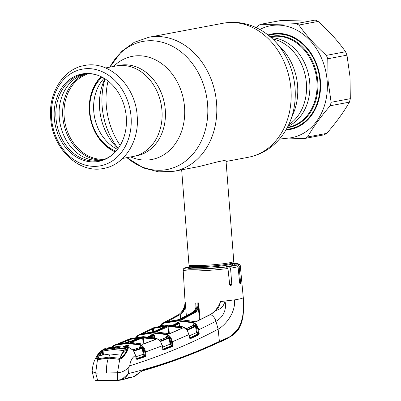 <?xml version="1.0" encoding="UTF-8"?>
<svg xmlns="http://www.w3.org/2000/svg" width="401" height="401" viewBox="0 0 401 401"><rect width="100%" height="100%" fill="white"/><g stroke="black" fill="none" stroke-linecap="round" stroke-linejoin="round"><path stroke-width="0.6" d="M122.626 158.445L133.247 156.44A46.045 37.067 -100.7 0 0 161.959 110.516A46.045 37.067 -100.7 0 0 116.185 65.944A46.045 37.067 79.3 0 1 161.959 110.516A46.045 37.067 79.3 0 1 133.247 156.44L136.581 155.814A46.045 37.067 -100.7 0 0 165.292 109.889A46.045 37.067 -100.7 0 0 119.513 65.318L105.558 67.949M309.737 82.646A46.045 37.067 79.3 0 1 287.878 126.405A46.045 37.067 -100.7 0 0 309.737 82.646A46.045 37.067 -100.7 0 0 271.126 37.599A46.045 37.067 79.3 0 1 309.737 82.646M101.237 76.726A43.478 35.002 -100.7 0 0 90.32 117.678A43.478 35.002 -100.7 0 0 115.403 151.844M116.044 151.132A42.035 33.839 79.3 0 1 89.874 111.969A42.035 33.839 79.3 0 1 102.095 77.157M104.1 78.275A42.035 33.839 -100.7 0 0 93.749 111.237A42.035 33.839 -100.7 0 0 117.508 149.357M181.663 169.839L188.971 264.835A22.461 1.804 -4.4 0 0 189.056 264.971A22.461 1.804 -4.4 0 0 198.274 265.582A22.461 1.804 -4.4 0 0 220.821 264.028A22.461 1.804 -4.4 0 0 233.698 261.537A22.461 1.804 -4.4 0 0 233.763 261.387L226.024 160.856L223.818 160.59L217.713 161.819L199.272 166.52M115.293 151.959A43.639 35.128 79.3 0 1 89.418 111.834A43.639 35.128 79.3 0 1 101.092 76.656M126.29 117.027A44.496 35.819 79.3 0 1 111.102 155.758A44.496 35.819 79.3 0 1 54.305 118.34A44.496 35.819 79.3 0 1 95.804 74.646A44.496 35.819 79.3 0 1 126.29 117.027M111.573 155.393A43.92 35.353 79.3 0 1 55.995 118.1A43.92 35.353 79.3 0 1 96.38 74.817M286.314 129.307A47.97 38.616 -100.7 0 0 289.988 128.841L293.357 128.205A47.97 38.616 -100.7 0 0 293.377 128.2M289.988 128.841A47.97 38.616 -100.7 0 0 319.898 80.992A47.97 38.616 -100.7 0 0 272.209 34.561A47.97 38.616 -100.7 0 0 268.62 35.463M275.592 33.925A47.97 38.616 -100.7 0 0 275.577 33.925L272.209 34.561M181.222 319.787A0.481 0.376 -117.3 0 0 180.816 319.522L194.55 312.168C196.109 311.256 197.162 309.477 197.708 306.84L198.67 302.93L200.034 319.697M218.971 305.978L220.405 301.577C219.858 305.627 218.304 308.62 215.743 310.554L210.58 314.529L195.964 321.828L180.816 319.522M227.958 268.495A28.636 2.301 175.6 0 1 195.036 270.986A28.636 2.301 175.6 0 1 183.177 270.028C183.302 268.795 183.969 268.038 185.172 267.773L188.771 267.642A23.368 1.88 175.6 0 0 188.31 268.063A23.368 1.88 175.6 0 0 223.222 267.016L226.43 266.956L227.958 268.495L229.708 284.765L230.796 285.883L231.813 284.469L230.545 268.134L229.111 266.59L226.044 266.645A23.368 1.88 175.6 0 0 233.527 265.231L236.595 265.176L238.059 266.715L239.663 282.991L240.209 284.119L240.565 282.715L239.151 266.384L237.658 264.84A27.032 2.17 -4.4 0 0 232.349 263.292L236.7 263.517L239.141 264.084L239.968 264.775L240.284 265.637L243.267 297.642C242.811 298.289 239.883 299.041 234.49 299.888L220.405 301.577M243.302 297.532L243.337 303.296L243.267 297.642C245.437 315.622 239.432 333.998 228.334 337.487L219.397 341.457L218.129 329.171C225.202 325.271 235.778 313.006 234.49 299.888M142.871 370.288A0.802 0.627 73.8 0 1 142.455 370.895C138.109 372.729 136.119 376.359 133.282 376.85L142.871 370.288C168.931 362.765 194.445 353.261 219.402 341.767L219.397 341.457C189.738 355.331 159.418 366.028 128.43 373.557L128.099 367.737L129.688 365.807C162.28 355.547 191.758 343.331 218.129 329.171L215.954 321.281C221.277 318.67 227.382 311.181 224.946 301.116C223.863 306.143 220.791 309.286 215.743 310.554A0.481 0.311 46.2 0 0 215.402 310.575L219.202 304.966M119.844 347.903L119.889 347.697A0.481 0.361 -123.5 0 1 120.074 347.652L119.714 347.898L125.924 348.74L126.731 348.98L127.548 349.837L126.967 351.857L123.834 356.178L121.418 358.71L118.826 359.266L108.345 358.118C106.831 362.72 106.245 367.672 106.571 372.97L117.368 372.775L117.573 380.058L120.15 379.802C123.919 378.855 126.681 376.775 128.43 373.557L121.102 380.013L120.33 380.163L120.15 379.802M117.368 372.775L117.498 372.765C121.864 372.419 125.398 370.745 128.099 367.737M119.734 359.196L117.498 372.765M108.696 358.243L97.488 359.642L95.649 373.161L92.145 371.441L92.12 370.98C93.017 363.201 94.325 360.404 97.007 355.722C98.942 352.559 101.714 350.118 105.323 348.399L103.944 349.396L111.333 347.807A0.481 0.366 56.2 0 1 111.864 348.238L112.506 347.873L112.541 348.279M106.571 372.97L95.649 373.161M120.34 380.158L117.919 380.429A0.481 0.286 -94.9 0 1 117.573 380.058L107.638 380.569L97.608 380.419A0.481 0.276 -87.2 0 0 97.859 380.8L95.889 380.599A0.481 0.391 -80.1 0 1 95.583 380.248L97.608 380.419L95.774 373.166M117.919 380.429L107.959 380.945L97.909 380.795A0.481 0.276 -87.2 0 1 97.859 380.8L107.919 380.95A0.481 0.281 -91 0 1 107.638 380.569M97.909 380.795L95.989 380.599A0.481 0.391 -80.1 0 1 95.889 380.599L95.583 380.248M130.626 377.221L131.172 377.396L130.746 377.481M123.152 379.176L123.323 379.426L126.756 378.183L126.215 378.018L126.756 378.183L130.094 377.321L129.543 377.156L131.172 377.396M130.621 377.156L123.323 379.426M219.402 341.767L230.831 336.244L239.768 327.216C238.966 328.569 238.585 330.063 234.385 333.973C228.951 337.717 223.848 340.499 219.081 342.329A0.802 0.632 -115.7 0 0 219.402 341.767M97.438 359.386L97.789 358.9M162.25 345.752L160.255 340.93L156.019 338.073L143.137 336.655L130.541 338.539L129.307 339.066L140.37 337.447L128.155 342.304A0.481 0.381 -110.9 0 0 128.059 342.324L128.681 341.898M128.014 342.173L128.32 341.737A0.481 0.286 70 0 0 128.33 341.732A0.481 0.286 70 0 1 127.964 341.537M149.317 336.905L153.393 335.131L151.433 335.191L147.814 336.775M151.548 335.166L147.859 336.775M153.924 337.592L153.763 335.622L153.393 335.131M151.047 335.622L151.748 334.655L152.676 334.629L153.603 334.619L154.435 335.562L150.505 337.046M136.039 337.301L138.856 334.785L139.653 334.489L152.771 332.509L166.124 334.008C169.463 335.061 171.513 337.657 172.275 341.802L188.991 334.589L186.981 329.777L182.701 326.805L168.525 325.206L154.676 327.316L153.448 327.928L165.538 325.888L165.768 326.118L153.698 331.712L140.881 333.928L139.653 334.489A0.481 0.286 -106.1 0 0 139.528 334.99L136.385 337.241M162.861 349.04L163.357 349.557L172.054 346.083L171.623 341.893C170.926 337.973 168.996 335.512 165.839 334.509L152.57 333.015L139.528 334.99M165.347 326.294A0.481 0.286 -92.9 0 1 165.538 325.888M165.347 326.394L153.322 328.424A0.481 0.286 -106.4 0 1 153.448 327.928L153.433 331.792M152.185 329.762L152.811 329.061M152.57 333.015A0.481 0.281 -91 0 1 152.771 332.509L168.525 325.206A0.481 0.281 -91 0 1 168.6 325.191L154.706 327.306A0.481 0.286 -106.4 0 0 154.676 327.316L153.327 327.963M139.934 334.344L140.881 333.928A0.481 0.286 -106.1 0 1 140.906 333.918L153.583 331.737A0.481 0.376 65.9 0 1 153.698 331.712M153.513 331.782A0.481 0.376 65.9 0 1 153.583 331.737L165.548 326.454M153.613 335.221L153.568 334.619M152.891 334.624L152.931 335.131M152.365 331.978L152.139 329.221L144.059 333.116M151.528 328.805L140.716 333.978L151.503 328.82A0.481 0.386 63.8 0 1 152.139 329.221M153.322 328.424L152.776 328.614L153.042 331.893M152.776 328.614A0.481 0.286 -112.6 0 1 152.866 328.133L151.503 328.82M152.23 330.95L152.916 330.354L152.485 330.514A0.481 0.286 69.4 0 0 152.5 330.504L152.23 330.95M152.275 330.925L152.936 330.599M162.22 325.853L163.242 325.056L163.092 325.572M193.227 325.737L193.006 324.514L195.738 325.336L196.36 326.183L187.021 330.314M196.36 326.183L197.157 332.369L198.55 333.807L198.074 330.138C197.412 326.219 195.498 323.732 192.34 322.675L177.869 320.975L163.663 323.196L160.205 326.008M172.615 325.266L176.866 323.161A0.481 0.286 88 0 0 177.057 322.655L176.35 323.632M177.057 322.655L178.906 322.625L179.738 323.567L179.949 326.168M174.224 325.376L178.706 323.131L179.072 323.627L175.367 325.487M173.443 325.316L177.788 323.136L178.706 323.131A0.481 0.281 90 0 0 178.906 322.625M179.738 323.567L179.072 323.627L179.267 326.043M177.788 323.136L176.866 323.161L172.671 325.266M159.904 326.063L162.801 323.101L163.778 322.705L178.064 320.469L192.62 322.178C195.959 323.281 197.994 325.903 198.731 330.048L199.207 333.722L198.851 334.795L190.32 338.74L189.488 337.853L188.991 334.589L189.488 337.853M198.059 333.632A0.481 0.261 -70.2 0 1 197.743 334.118L196.5 332.459L195.437 325.828L193.673 325.281L186.244 328.78M197.157 332.369L189.287 335.812M197.743 334.118L189.212 338.068L189.984 338.339L198.51 334.394L197.743 334.118M189.984 338.339A0.481 0.366 65.6 0 1 190.32 338.74M199.207 333.722L198.55 333.807L198.51 334.394A0.481 0.366 64.7 0 1 198.851 334.795M186.731 329.883L195.437 325.828A0.481 0.261 -71.8 0 0 195.738 325.336M193.061 325.497L193.006 324.514L193.673 325.281M186.184 328.72L193.352 325.356A0.481 0.366 64.5 0 1 193.568 325.341M182.911 326.865A0.481 0.266 -76.2 0 0 182.701 326.805L181.352 327.422L181.964 327.602L182.249 328.259A0.481 0.366 -114.4 0 0 181.969 328.244L169.322 333.782A0.481 0.371 -112.9 0 0 169.212 333.863M182.249 328.259L169.598 333.802L155.773 331.928L155.538 331.677L167.608 326.083L168.941 325.828L181.352 327.422A0.481 0.266 -76.2 0 0 181.072 327.918L168.731 326.334L155.999 332.128M167.688 333.497A0.481 0.271 -76.3 0 0 167.483 333.442L166.124 334.008A0.481 0.271 -76.3 0 0 165.839 334.509M155.773 331.928A0.481 0.281 -89.1 0 1 155.849 331.913L155.914 332.244M155.914 331.918A0.481 0.376 -114.1 0 0 155.538 331.677M168.661 333.797L168.074 326.534A0.481 0.376 -115.6 0 0 167.608 326.083M168.941 325.828A0.481 0.281 -89.2 0 0 168.731 326.334L169.332 333.777A0.481 0.371 -112.9 0 1 169.598 333.802M181.663 328.379L181.072 327.918M181.478 327.452L181.232 328.574M181.648 328.093A0.481 0.256 -70.5 0 1 181.964 327.602M169.628 341.05L169.342 337.126M172.169 345.903L171.859 346.013M166.811 337.542L166.605 336.329L169.257 337.096L169.879 337.933L170.701 344.073L171.608 345.321L172.756 345.406L172.385 346.484L163.688 349.958L162.866 349.065L162.34 345.767L145.498 351.993L145.989 355.497L145.608 356.579L136.896 359.466L136.109 358.574L135.598 355.426L133.338 350.394M171.623 341.893L172.275 341.802L172.756 345.406M171.608 345.321A0.481 0.261 -70.8 0 1 171.287 345.812L172.054 346.083A0.481 0.371 67.7 0 1 172.385 346.484M163.147 349.482L163.357 349.557A0.481 0.371 68.7 0 1 163.688 349.958M162.565 347.171L170.049 344.163L171.287 345.812L162.585 349.296M170.701 344.073L170.049 344.163L169.227 338.023L160.35 341.577M160.255 340.93L162.445 345.737M169.227 338.023L168.946 337.587L167.262 337.086L159.713 340.163M160.049 341.156L168.946 337.587A0.481 0.266 -72.4 0 0 169.257 337.096M159.663 340.113L166.961 337.141A0.481 0.411 56.5 0 1 167.262 337.086L166.605 336.329L166.651 337.271M127.924 341.071L128.556 340.359M140.766 343.797A0.481 0.271 103 0 0 140.641 343.797L129.999 342.274L142.21 337.416L143.543 337.196L155.403 338.83A0.481 0.256 110.2 0 0 155.077 339.321L154.37 339.111A0.481 0.266 -76.8 0 1 154.656 338.604L156.019 338.073A0.481 0.266 -76.7 0 1 156.215 338.123M155.403 338.83L155.683 339.467L142.906 344.248L140.641 343.797L139.282 344.279C142.631 345.281 144.701 347.852 145.498 351.993L144.841 352.088C144.109 348.173 142.16 345.737 138.987 344.785L127.012 343.497L115.232 345.216L112.501 346.9M112.09 346.955L115.373 344.715L127.222 342.985L139.282 344.279A0.481 0.271 -77.1 0 0 138.987 344.785M130.35 342.479A0.481 0.381 -110.9 0 0 129.999 342.274M154.37 339.111L142.666 337.868A0.481 0.381 -112.5 0 0 142.21 337.416M143.162 344.038L142.666 337.868L131.042 342.499M143.819 343.797L143.327 337.707A0.481 0.281 -89 0 1 143.543 337.196M154.49 339.136L154.535 339.782M145.869 354.649L145.232 354.845M144.36 355.106L143.698 355.306M145.919 354.995L145.272 355.131M155.683 339.467A0.481 0.371 -111.3 0 0 155.413 339.441L142.641 344.223A0.481 0.371 -109.7 0 0 142.53 344.294M142.906 344.248A0.481 0.371 -109.7 0 0 142.641 344.223L141.623 344.063A0.481 0.256 -68.8 0 1 141.703 344.133M141.508 344.063A0.481 0.256 -68.8 0 1 141.623 344.063L140.796 343.802M140.696 343.812L140.967 344.208M116.059 344.419L113.333 345.722L112.059 346.96M128.155 342.304L115.373 344.715A0.481 0.286 -105.3 0 0 115.232 345.216M140.144 337.812L140.305 337.452L128.059 342.324A0.481 0.381 -110.9 0 0 127.994 342.359M128.059 342.324L116.626 344.228A0.481 0.286 -105.4 0 1 116.641 344.228M116.561 344.248L115.784 344.534M139.944 337.767L129.177 339.567L127.869 340.384A0.481 0.391 -113 0 0 127.287 339.958L127.287 339.958A0.481 0.391 -113 0 0 127.237 339.983L129.844 338.785M117.343 344.038L127.237 339.983M128.029 342.334L127.869 340.384L120.992 343.236M128.696 342.083L128.51 339.802A0.481 0.281 -113.3 0 1 128.606 339.316L129.307 339.066A0.481 0.286 -105.8 0 0 129.177 339.567M129.062 339.602L129.212 341.883M139.944 337.602A0.481 0.286 -93.1 0 1 140.139 337.256M96.561 359.015L97.749 359.491L96.561 359.015L96.922 356.669L99.749 352.354L102.135 350.299L103.944 349.396L103.959 349.712M125.483 346.053L126.185 345.091L127.112 345.066L128.044 345.06L128.871 345.993L125.528 347.05M140.094 347.787L139.894 346.574L142.44 347.276L143.072 348.108L133.563 351.191M143.072 348.108L143.929 354.188L144.851 355.426A0.481 0.261 -71.6 0 1 144.525 355.923L135.824 358.825M136.395 359.005L145.277 356.173L144.841 352.088M143.929 354.188L143.277 354.283L142.124 347.777L140.54 347.326L133.017 349.898M144.851 355.426L145.989 355.497M145.608 356.579A0.481 0.376 71.1 0 0 145.277 356.173L144.525 355.923L143.277 354.283L135.914 356.745M133.247 350.775L142.124 347.777A0.481 0.266 -73.2 0 0 142.44 347.276M139.939 347.482L139.894 346.574L140.54 347.326M140.134 347.477A0.481 0.376 70.7 0 1 140.465 347.361M128.32 347.522L127.824 345.572L125.979 345.607L122.927 346.74M124.285 346.885L127.824 345.572A0.481 0.281 -89.9 0 0 128.044 345.06M126.185 345.091A0.481 0.286 -92.2 0 1 125.979 345.607L122.891 346.74M133.212 350.248L129.142 347.722L117.498 346.544L106.09 348.143A0.481 0.286 -104.6 0 1 106.11 348.133L105.318 348.399M120.074 347.652L119.849 347.246L116.25 347.136L111.333 347.807M112.666 347.376A0.481 0.286 84 0 0 112.506 347.873L119.638 347.742A0.481 0.281 93.8 0 1 119.849 347.246M110.982 348.058L110.892 348.384L104.836 349.487M100.23 352.574L99.749 352.354M97.433 356.85L96.922 356.669M97.212 357.396L97.042 358.985M97.749 359.491L98.085 359.647M119.147 359.286L121.292 358.454L123.563 356.218L126.701 351.872L127.217 350.133L126.505 349.306L125.784 349.201M127.548 349.837L127.262 350.83M125.924 348.74L125.774 349.065L119.453 348.394M119.714 347.898L119.583 348.223M133.348 350.258L129.237 347.712A0.481 0.271 -77.9 0 0 129.142 347.722L126.505 349.306M129.688 365.807C130.47 360.579 132.435 357.121 135.598 355.426L133.618 350.75M135.498 355.416L136.571 359.06A0.481 0.376 72.3 0 1 136.896 359.466M198.074 330.138L215.954 321.281A8.822 6.817 -118.9 0 0 210.58 314.529A0.481 0.371 61.9 0 0 210.264 314.519L195.673 321.818A0.481 0.366 64.3 0 1 195.964 321.828M198.67 302.93L197.162 302.966C197.292 307.457 196.139 310.529 193.698 312.178L194.55 312.168A0.481 0.371 -119 0 1 195.026 312.61L181.287 319.968M198.665 302.976L198.355 306.996L197.708 306.84M199.412 320.003L198.355 306.996C197.778 309.762 196.67 311.637 195.026 312.61M194.109 321.537A0.481 0.271 104.4 0 0 193.959 321.537L192.62 322.178A0.481 0.271 -75.7 0 0 192.34 322.675M195.563 321.908A0.481 0.366 64.3 0 1 195.673 321.818L194.696 321.717A0.481 0.261 110.2 0 0 194.565 321.727M194.786 321.797A0.481 0.261 110.2 0 0 194.696 321.717L194.149 321.542M194.305 321.943L194.029 321.552M211.808 313.793A0.481 0.361 54.2 0 1 212.274 313.467M196.029 306.88L195.743 303.026L196.129 306.87C195.518 309.497 194.425 311.271 192.846 312.199L178.981 319.557L165.017 322.063L163.778 322.705A0.481 0.281 -106.8 0 0 163.663 323.196M164.951 322.083L164.45 322.269A0.481 0.281 -113.1 0 0 164.435 322.274L165.017 322.063A0.481 0.281 -106.9 0 1 165.047 322.053L177.723 319.848M178.199 322.63L178.234 323.131M179.869 325.141L179.217 325.472M195.934 306.96L195.733 303.031M232.339 263.823A23.368 1.88 175.6 0 1 234.911 264.48A23.368 1.88 175.6 0 1 234.445 264.896L237.658 264.84M234.445 264.896L234.465 265.216M190.751 267.026A23.368 1.88 -4.4 0 0 189.693 267.307L191.041 268.755M186.625 267.362L190.65 266.49A27.032 2.17 -4.4 0 0 186.625 267.362L189.693 267.307M226.044 266.645L225.798 266.966M183.177 270.028L185.072 301.988L184.701 305.587L182.595 311.156C184.345 309.251 185.222 306.274 185.237 302.219L186.36 315.672M164.179 322.409L178.916 314.499L182.595 311.156A0.481 0.351 39.1 0 1 183.312 311.497L180.204 314.444L178.53 315.517L167.638 321.336M185.738 306.585L183.312 311.497M179.242 325.772L179.889 325.437M179.543 314.063A0.481 0.361 53.8 0 1 180.204 314.444L180.59 318.695M177.884 315.126A0.481 0.376 61.2 0 1 178.53 315.517M99.864 355.507L102.445 351.321L103.102 350.945L113.398 349.527L123.919 350.569L124.049 350.93L120.631 355.131L110.22 353.978L99.979 355.507L99.844 355.131L99.979 355.507M120.917 358.649L120.861 357.998M121.503 357.662L121.553 358.304M113.398 349.527L114.987 348.128L118.245 348.238L126.355 349.401C123.698 351.371 121.578 354.334 119.989 358.283L108.801 357.136L110.22 353.978M126.355 349.401L126.43 351.512L123.252 355.847L119.989 358.283M126.48 352.108L126.43 351.512M123.252 355.847L123.313 356.634M126.305 378.338L129.809 377.426M103.659 349.812L100.476 351.983L97.593 356.319C96.942 357.517 97.057 358.309 97.934 358.684C99.378 354.74 101.288 351.782 103.659 349.812L114.987 348.128M97.769 358.629L97.839 359.507M130.531 377.541L129.859 377.521M126.355 378.434L122.786 379.587L130.826 377.511M108.801 357.136L98.481 358.689L98.536 359.431M119.403 359.121L119.338 358.309M97.934 358.684L98.481 358.689M103.102 350.945L103.388 354.87M123.919 350.569L123.964 351.02M102.716 354.985L102.445 351.321M291.572 128.541A49.734 40.04 -100.7 0 0 291.933 128.591M274.109 34.085A49.734 40.04 -100.7 0 0 273.793 34.26M259.833 29.514A56.952 45.849 79.3 0 1 327.166 80.862A56.952 45.849 79.3 0 1 280.304 138.044M256.274 27.684L257.898 25.794A61.769 49.724 79.3 0 1 260.59 24.316C270.605 24.441 282.414 24.225 296.013 23.674A61.769 49.724 79.3 0 1 298.92 25.047C306.224 35.438 315.361 45.544 326.339 55.363A61.769 49.724 79.3 0 1 327.762 58.787L328.088 80.801L331.111 102.305A61.769 49.724 79.3 0 1 330.213 105.769C320.905 116.46 313.346 126.871 307.537 136.997A61.769 49.724 79.3 0 1 304.845 138.475L279.382 139.132M268.018 34.982A48.611 39.133 79.3 0 1 320.419 80.987A48.611 39.133 79.3 0 1 285.933 129.974M286.244 129.438A48.13 38.747 -100.7 0 0 290.299 128.947A48.13 38.747 -100.7 0 0 320.309 80.937A48.13 38.747 -100.7 0 0 272.459 34.351A48.13 38.747 -100.7 0 0 268.5 35.368M290.154 128.806A48.13 38.747 -100.7 0 0 291.788 128.626M296.013 23.674L315.221 20.05C305.201 19.93 293.392 20.14 279.798 20.697L260.59 24.316M315.221 20.05A61.769 49.724 79.3 0 1 318.128 21.423L298.92 25.047M326.339 55.363L345.542 51.744C338.243 41.348 329.101 31.243 318.128 21.423M345.542 51.744A61.769 49.724 79.3 0 1 346.97 55.163L327.762 58.787M331.111 102.305L350.319 98.681L349.993 76.666L346.97 55.163M307.537 136.997L326.745 133.373A61.769 49.724 79.3 0 1 324.053 134.851L304.845 138.475M326.745 133.373C336.053 122.681 343.612 112.27 349.421 102.145L330.213 105.769M350.319 98.681A61.769 49.724 79.3 0 1 349.421 102.145M273.963 34.105A48.13 38.747 -100.7 0 0 272.374 34.531M275.216 41.589A65.178 52.466 -100.7 0 1 295.046 88.055A65.178 52.466 -100.7 0 1 290.229 121.197L293.712 112.521A52.491 42.26 -100.7 0 0 297.597 85.824A52.491 42.26 -100.7 0 0 281.622 48.406L275.216 41.589C268.961 34.937 261.753 29.905 253.587 26.501C243.678 22.451 233.527 21.368 223.146 23.243L148.791 37.263L134.215 42.331L121.598 51.413L109.834 67.142M290.229 121.197C286.825 129.673 281.943 136.982 275.582 143.127C267.828 150.51 258.77 155.217 248.419 157.252A68.185 54.892 -100.7 0 0 290.936 89.243A68.185 54.892 -100.7 0 0 223.146 23.243M108.049 81.002A68.185 54.892 -100.7 0 0 106.275 105.273A68.185 54.892 -100.7 0 0 120.19 145.378M199.337 166.505L174.064 171.272A68.185 54.892 -100.7 0 0 216.58 103.268A68.185 54.892 -100.7 0 0 148.791 37.263M105.037 78.857A65.178 52.466 -100.7 0 0 102.16 106.46A65.178 52.466 -100.7 0 0 118.165 148.475M126.922 157.633A65.178 52.466 -100.7 0 0 182.761 163.112A65.178 52.466 -100.7 0 0 207.598 104.546A65.178 52.466 -100.7 0 0 166.956 43.799A65.178 52.466 -100.7 0 0 109.859 67.137M103.764 81.343A52.491 42.26 -100.7 0 0 103.498 81.994A52.491 42.26 -100.7 0 0 99.613 108.691A52.491 42.26 -100.7 0 0 115.588 146.114L118.094 148.576M130.666 156.926A52.491 42.26 -100.7 0 0 184.535 107.147A52.491 42.26 -100.7 0 0 157.608 60.987A52.491 42.26 -100.7 0 0 113.598 66.431M98.215 80.135A46.045 37.067 -100.7 0 0 94.17 87.919M104.741 143.994A46.045 37.067 -100.7 0 0 111.348 149.768M288.67 124.776A46.045 37.067 -100.7 0 0 306.409 83.273A46.045 37.067 -100.7 0 0 272.459 38.827M190.881 268.715L190.736 266.835A20.857 1.674 -4.4 0 0 199.372 267.527A20.857 1.674 -4.4 0 0 221.061 265.998A20.857 1.674 -4.4 0 0 232.324 263.632L233.698 261.537M190.736 266.835L190.37 266.094A21.233 1.704 -4.4 0 0 199.081 266.665A21.233 1.704 -4.4 0 0 220.4 265.201A21.233 1.704 -4.4 0 0 232.57 262.845M104.511 159.242A43.639 35.128 79.3 0 1 64.15 116.601A43.639 35.128 79.3 0 1 88.395 73.799M100.957 160.059A44.2 35.584 79.3 0 1 62.792 116.776A44.2 35.584 79.3 0 1 84.791 74.335M131.067 116.771A49.173 39.589 79.3 0 1 95.052 166.37A49.173 39.589 79.3 0 1 51.513 118.22A49.173 39.589 79.3 0 1 87.528 68.626A49.173 39.589 79.3 0 1 131.067 116.771M269.988 36.601A46.421 37.368 79.3 0 1 317.742 81.187A46.421 37.368 79.3 0 1 287.176 127.749M287.377 127.373L288.199 127.217A46.045 37.067 -100.7 0 0 316.91 81.293A46.045 37.067 -100.7 0 0 271.131 36.722L270.309 36.877M240.284 265.637A28.636 2.301 175.6 0 1 239.151 266.384M238.059 266.715A28.636 2.301 175.6 0 1 230.545 268.134M107.959 380.945A0.481 0.281 -91 0 1 107.919 380.95L117.889 380.434L122.561 379.647M218.911 342.374A0.802 0.632 -115.7 0 0 219.081 342.329C194.089 353.882 168.545 363.401 142.455 370.895L142.455 370.895A0.802 0.627 73.8 0 1 142.36 370.91M128.616 341.081L127.944 341.321M138.671 336.935L139.012 336.895M148.581 336.835L152.47 335.141M154.435 335.562L154.611 337.732M168.6 325.191L182.816 326.795C185.137 327.742 186.455 328.594 186.781 329.356M152.871 329.817L152.205 330.058M160.626 325.973L163.242 325.056L163.282 325.552M188.901 334.569L187.122 329.787M127.222 342.985L143.137 336.655A0.481 0.281 -91 0 1 143.202 336.639L130.561 338.529M128.871 345.993L129.007 347.662M123.598 346.81L126.901 345.582M116.059 347.637L116.25 347.136L117.558 346.529L129.237 347.712A0.481 0.271 -77.9 0 1 129.328 347.762M117.498 346.544L117.844 346.95M104.902 349.121L104.831 349.446M102.36 350.589L102.135 350.299M97.077 359.04L96.987 358.705M98.21 359.491L108.501 357.958L118.826 359.266M177.869 320.975A0.481 0.281 -91 0 1 178.064 320.469L193.698 312.178L192.846 312.199A0.481 0.371 -118.8 0 0 192.716 312.239L178.851 319.587M195.723 302.986L197.162 302.966M239.638 282.735L240.565 282.715M229.678 284.51L231.813 284.469M185.563 267.698A27.032 2.17 -4.4 0 0 195.848 269.241A27.032 2.17 -4.4 0 0 226.43 266.956M229.111 266.59A27.032 2.17 -4.4 0 0 236.595 265.176M248.419 157.252L226.074 161.463M174.064 171.272L158.646 171.864L143.583 167.999L126.901 157.638M103.498 81.994L104.932 78.791M232.47 265.512L232.324 263.632M190.37 266.094L189.056 264.971M50.681 118.069C52.215 148.014 78.375 173.859 103.448 168.47C124.606 165.057 139.553 140.962 137.172 115.929C135.638 85.894 109.318 60.01 84.205 65.569C63.137 69.097 48.31 93.122 50.681 118.069M104.009 159.428L97.468 160.345C88.36 160.395 80.07 156.56 72.601 148.836C68.676 144.636 65.533 139.688 63.178 133.994C60.31 126.962 58.957 119.648 59.107 112.064C59.308 92.796 71.137 76.521 85.859 74.115L87.864 73.814M130.666 377.491L133.282 376.85M93.844 378.469L92.145 371.441M239.768 327.216C242.309 321.391 242.911 316.99 243.116 315.261C243.868 307.582 243.282 305.251 243.337 303.271M140.079 334.228L137.628 335.532L136.009 337.306M154.706 327.306L153.748 327.682M164.109 322.424L161.673 323.848L159.869 326.068M167.593 333.432L155.849 331.913M160.194 340.695L156.124 338.063L143.202 336.639M130.365 342.82L130.295 342.479L140.741 343.792M128.606 339.316L117.292 344.053M132.977 349.852L140.28 347.361M117.558 346.529L106.11 348.133M195.297 321.843L196.039 321.642M181.142 319.787L194.079 321.522M211.928 313.482L215.402 310.575M196.034 305.547L195.939 306.935C195.758 308.915 194.685 310.68 192.716 312.239M178.916 314.499C181.929 312.043 183.858 309.076 184.701 305.587L184.701 305.587M164.199 322.394L177.904 315.111"/></g></svg>
